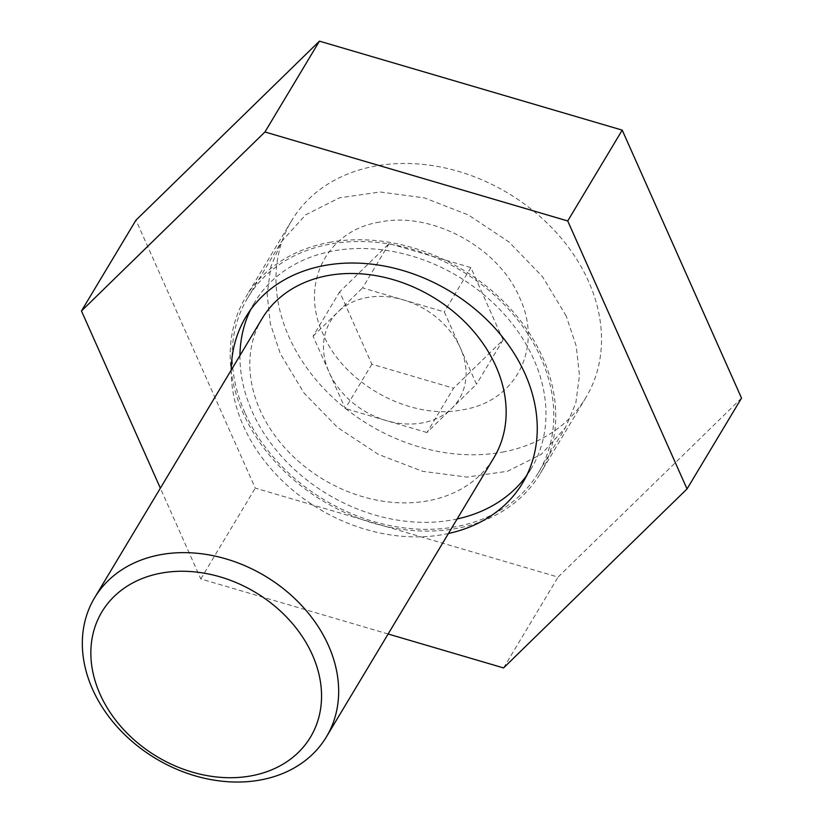 <?xml version="1.0" encoding="UTF-8"?>
<svg xmlns="http://www.w3.org/2000/svg" width="823" height="823" viewBox="0 0 823 823"><rect width="100%" height="100%" fill="white"/><g stroke="black" fill="none" stroke-linecap="round" stroke-linejoin="round"><path stroke-width="0.62" stroke-dasharray="4.12 3.09" d="M231.242 370.052A161.37 126.979 -149 0 0 444.101 534.374A161.37 126.979 -149 0 0 448.432 533.499M239.956 355.515A161.37 126.979 -149 0 0 452.815 519.838A161.37 126.979 -149 0 0 457.156 518.963M526.669 475.519A161.37 126.979 -149 0 0 531.339 468.441A161.37 126.979 -149 0 0 503.275 313.213A161.37 126.979 -149 0 0 333.12 250.994A161.37 126.979 -149 0 0 254.605 302.391A161.37 126.979 -149 0 0 250.552 309.849M329.303 242.415A171.668 135.085 31 0 1 510.311 308.604A171.668 135.085 31 0 1 540.176 473.739A171.668 135.085 31 0 1 456.642 528.417A171.668 135.085 31 0 1 275.623 462.238A171.668 135.085 31 0 1 245.768 297.093A171.668 135.085 31 0 1 329.303 242.415M502.421 452.125A171.668 135.085 -149 0 0 585.945 397.447A171.668 135.085 -149 0 0 556.091 232.302A171.668 135.085 -149 0 0 375.082 166.123A171.668 135.085 -149 0 0 291.548 220.801A171.668 135.085 -149 0 0 321.402 385.936A171.668 135.085 -149 0 0 502.421 452.125M741.533 398.106L558.056 577.098L255.274 488.111L135.97 220.142M388.137 633.998L200.781 578.939L160.362 488.173M503.563 667.926L558.056 577.098M200.781 578.939L255.274 488.111M262.084 318.645A135.167 106.373 -149 0 0 260.027 410.029A135.167 106.373 -149 0 0 375.473 499.87A135.167 106.373 -149 0 0 493.893 457.732M244.956 412.817A169.6 133.47 31 0 1 247.538 298.152A169.6 133.47 31 0 1 396.13 245.285A169.6 133.47 31 0 1 540.989 358.015A169.6 133.47 31 0 1 538.407 472.68A169.6 133.47 31 0 1 389.814 525.547A169.6 133.47 31 0 1 244.956 412.817M566.203 316.001L542.48 276.641L508.995 242.013L468.493 215.009L424.329 197.87L380.103 191.985L339.415 197.839L305.59 214.896L281.353 241.797L270.89 266.518L267.166 294.243L270.335 323.665L280.355 353.818L304.088 393.096L337.667 427.559L378.282 454.358L422.559 471.312L466.908 477.093L507.554 471.26L541.328 454.317L565.452 427.6L575.822 403.044L579.464 375.504L576.213 345.989L566.203 316.001M371.852 364.198L345.259 408.527L329.159 372.366A75.191 59.174 -149 0 0 386.11 420.532A75.191 59.174 -149 0 0 451.734 408.383A75.191 59.174 -149 0 0 460.396 348.067L476.496 384.228L426.972 432.538L453.576 388.219L503.09 339.909L470.89 267.578L389.166 243.567L339.652 291.877L371.852 364.198L453.576 388.219M379.598 222.087C326.515 230.491 299.449 284.202 323.058 334.025C344.065 384.423 410.986 420.697 463.133 409.7C516.227 401.285 543.283 347.584 519.673 297.761C498.666 247.363 431.756 211.089 379.598 222.087M389.166 243.567L362.573 287.896L444.297 311.907L460.396 348.067A75.191 59.174 -149 0 0 403.435 299.901A75.191 59.174 -149 0 0 337.811 312.051L362.573 287.896M313.059 336.196L337.811 312.051A75.191 59.174 -149 0 0 329.159 372.366L313.059 336.196L339.652 291.877M470.89 267.578L444.297 311.907M503.09 339.909L476.496 384.228M426.972 432.538L345.259 408.527M531.339 468.441L522.615 482.978M585.945 397.447L540.176 473.739M254.605 302.391L245.882 316.927M291.548 220.801L245.768 297.093M247.538 298.152L281.353 241.797M538.407 472.68L565.452 427.6"/><path stroke-width="1.23" d="M448.432 533.499A161.37 126.979 -149 0 0 522.615 482.978A161.37 126.979 -149 0 0 494.551 327.739A161.37 126.979 -149 0 0 324.406 265.531A161.37 126.979 -149 0 0 245.882 316.927A161.37 126.979 -149 0 0 231.242 370.052M457.156 518.963A161.37 126.979 -149 0 0 526.669 475.519M160.362 488.173L81.467 310.971L135.97 220.142L319.437 41.15L622.219 130.127L741.533 398.106L687.03 488.934L503.563 667.926L388.137 633.998M81.467 310.971L264.944 131.978L567.726 220.955L687.03 488.934M250.552 309.849A161.37 126.979 -149 0 0 239.956 355.515M567.726 220.955L622.219 130.127M264.944 131.978L319.437 41.15M312.37 654.841A121.65 95.735 -149 0 0 161.082 573.147A121.65 95.735 -149 0 0 100.036 694.149A121.65 95.735 -149 0 0 251.324 775.832A121.65 95.735 -149 0 0 312.37 654.841M92.526 689.18A135.167 106.373 31 0 1 94.594 597.796A135.167 106.373 31 0 1 213.013 555.659A135.167 106.373 31 0 1 328.459 645.499A135.167 106.373 31 0 1 326.402 736.883A135.167 106.373 31 0 1 207.982 779.021A135.167 106.373 31 0 1 92.526 689.18M326.402 736.883L493.893 457.732A135.167 106.373 -149 0 0 495.95 366.358A135.167 106.373 -149 0 0 380.504 276.507A135.167 106.373 -149 0 0 262.084 318.645L94.594 597.796"/></g></svg>
